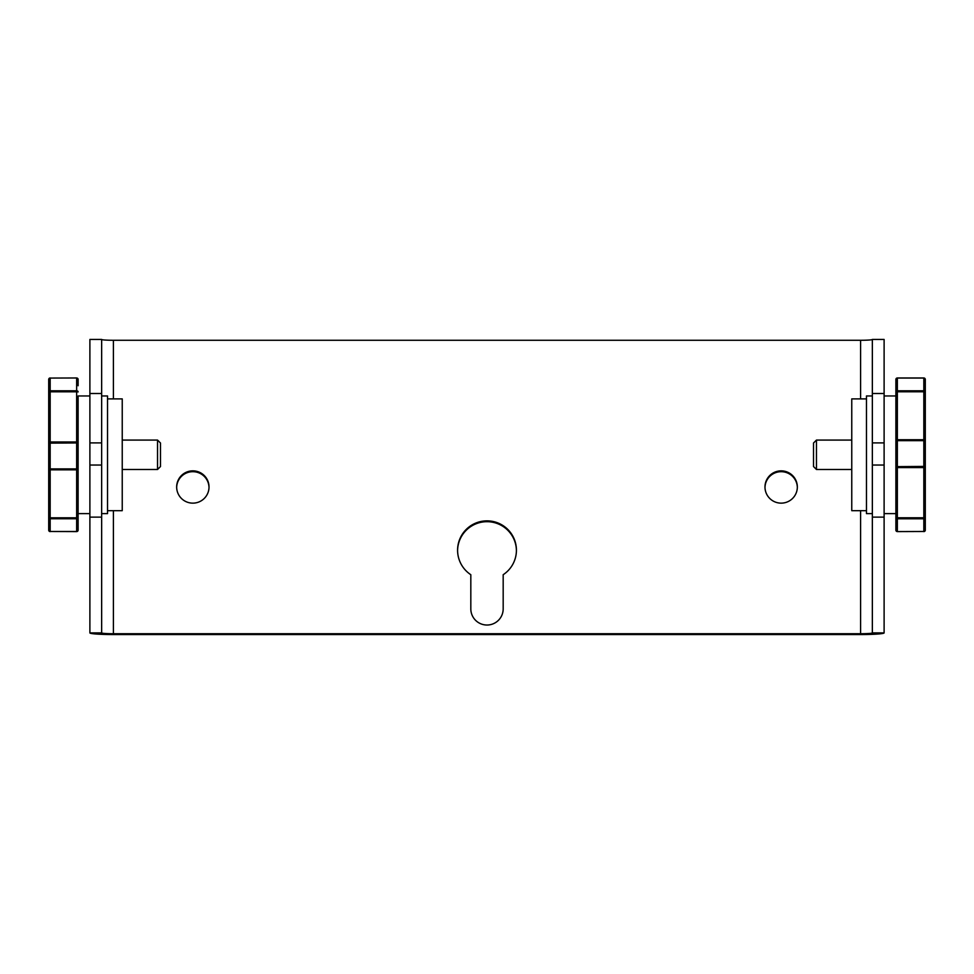 <?xml version="1.0" encoding="UTF-8"?>
<svg xmlns="http://www.w3.org/2000/svg" width="974" height="974" viewBox="0 0 974 974"><rect width="100%" height="100%" fill="white"/><g stroke="black" fill="none" stroke-linecap="round" stroke-linejoin="round"><path stroke-width="1.46" d="M107.53 510.68L122.237 510.68L122.237 398.89L107.53 398.89M866.47 398.89L851.763 398.89L851.763 510.68L866.47 510.68M781.16 470.856A16.181 16.144 -0 0 0 764.98 487A16.181 16.144 -0 0 0 781.16 503.144A16.181 16.144 -0 0 0 797.341 487A16.181 16.144 -0 0 0 781.16 470.856M797.341 487.414A16.181 16.144 -0 0 0 781.16 471.684A16.181 16.144 -0 0 0 764.992 487.414M192.84 470.856A16.181 16.144 -0 0 0 176.659 487A16.181 16.144 -0 0 0 192.84 503.144A16.181 16.144 -0 0 0 209.02 487A16.181 16.144 -0 0 0 192.84 470.856M209.008 487.414A16.181 16.144 -0 0 0 192.84 471.684A16.181 16.144 -0 0 0 176.659 487.414M457.585 550.614A29.415 29.342 180 0 1 487 521.687A29.415 29.342 180 0 1 516.415 550.614M457.585 550.2A29.415 29.342 180 0 1 487 520.859A29.415 29.342 180 0 1 503.181 574.709L503.181 608.896A16.181 16.144 180 0 1 487 625.028A16.181 16.144 180 0 1 470.819 608.896L470.819 574.709A29.415 29.342 180 0 1 457.585 550.2M101.649 465.036L89.888 465.036M884.112 465.036L872.351 465.036M884.112 632.905L872.351 632.905L872.351 393.508L884.112 393.508L884.112 632.905A23.534 1.644 180 0 1 860.59 634.549L113.41 634.549A23.534 1.644 180 0 1 89.888 632.905L89.888 513.615L78.115 513.615L78.115 468.652L78.115 530.124L78.115 517.62L76.642 517.803L76.642 469.833L50.173 469.833L50.173 517.803L76.642 517.803L76.642 518.765L50.173 518.765L50.173 531.487L76.642 531.487L76.642 518.765A1.473 1.144 180 0 0 78.115 517.62A1.473 1.144 -0 0 1 76.642 518.765M89.888 513.615L89.888 339.451L101.649 339.451L101.649 395.955L107.53 395.955L107.53 513.615L101.649 513.615L101.649 632.905A11.761 0.816 -0 0 0 113.41 633.721L113.41 510.68M884.112 393.508L884.112 339.451L872.351 339.451A11.761 0.816 -0 0 1 860.59 340.279L113.41 340.279A11.761 0.816 -0 0 1 101.649 339.451M872.351 393.508L872.351 339.451M872.351 632.905A11.761 0.816 -0 0 1 860.59 633.721L113.41 633.721M89.888 632.905L101.649 632.905M89.888 517.121L101.649 517.121M89.888 393.508L101.649 393.508M872.351 517.121L884.112 517.121M872.351 442.89L884.112 442.89M89.888 442.89L101.649 442.89M872.351 395.955L866.47 395.955L866.47 513.615L872.351 513.615M101.649 513.615L101.649 395.955M48.7 443.146A1.473 1.181 -0 0 1 50.173 441.965L76.642 441.965L76.642 391.792L50.173 391.792L50.173 468.908L76.642 468.908L76.642 442.939L48.7 443.146L48.7 530.124L48.7 379.446A1.473 1.376 -0 0 1 50.173 378.07L76.642 377.973L50.173 378.07L50.173 390.793L76.642 390.793L76.642 378.07A1.473 1.376 -0 0 1 78.115 379.446L78.115 385.741M48.7 530.124L48.7 523.829L48.7 530.124A1.473 1.473 0 0 0 50.173 531.597L50.173 531.487A1.473 1.376 180 0 1 48.7 530.124M157.544 440.078L160.479 443.012L160.479 466.546L157.544 469.492L157.544 440.078L122.237 440.078M157.544 469.492L122.237 469.492M89.888 395.955L78.115 395.955L78.115 468.652A1.473 1.181 -0 0 1 76.642 469.833L76.642 468.908L78.115 468.652M78.115 395.955L78.115 443.146A1.473 1.181 0 0 0 76.642 441.965L76.642 442.939L78.115 443.146A1.473 1.181 -0 0 0 76.642 441.965M48.7 385.741L48.7 379.446A1.473 1.473 0 0 1 50.173 377.973M925.3 466.412A1.473 1.181 180 0 1 923.827 467.605L897.358 467.605L897.358 517.778L923.827 517.778L923.827 440.662L897.358 440.662L897.358 466.631L925.3 466.412L925.3 379.446L925.3 530.124A1.473 1.376 180 0 1 923.827 531.487L897.358 531.597L923.827 531.487L923.827 518.777L897.358 518.777L897.358 531.487A1.473 1.376 180 0 1 895.885 530.124L895.885 395.955L884.112 395.955M895.885 385.741L895.885 379.446L895.885 385.741M923.827 378.07L897.358 378.07L897.358 390.805L923.827 390.805L923.827 378.07A1.473 1.376 -0 0 1 925.3 379.446L925.3 385.741M816.456 469.492L813.521 466.546L813.521 443.012L816.456 440.078L816.456 469.492L851.763 469.492M816.456 440.078L851.763 440.078M884.112 513.615L895.885 513.615L895.885 466.412L897.358 466.631L897.358 467.605A1.473 1.181 180 0 1 895.885 466.412M895.885 440.918L897.358 440.662L897.358 439.737A1.473 1.181 180 0 0 895.885 440.918L895.885 379.446L895.885 391.95L897.358 391.767L897.358 439.737L923.827 439.737L923.827 391.767L897.358 391.767L897.358 390.805A1.473 1.144 -0 0 0 895.885 391.95L897.358 391.767M923.827 531.597A1.473 1.473 0 0 0 925.3 530.124L925.3 517.632L923.827 517.778L923.827 518.777A1.473 1.144 180 0 0 925.3 517.632M860.59 633.721L860.59 510.68M860.59 398.89L860.59 340.279M113.41 398.89L113.41 340.279M50.173 518.765L50.173 517.803L48.7 517.62A1.473 1.144 180 0 0 50.173 518.765A1.473 1.144 -0 0 1 48.7 517.62M48.7 468.652A1.473 1.181 -0 0 0 50.173 469.833L50.173 468.908L48.7 468.652M50.173 531.487L76.642 531.597A1.473 1.473 0 0 0 78.115 530.124A1.473 1.376 180 0 1 76.642 531.487M48.7 391.925L50.173 391.792L50.173 390.793A1.473 1.144 0 0 0 48.7 391.925M76.642 391.792L78.115 391.925A1.473 1.144 -0 0 0 76.642 390.793L76.642 391.792M923.827 391.767L925.3 391.95A1.473 1.144 -0 0 0 923.827 390.805L923.827 391.767M925.3 440.918A1.473 1.181 180 0 0 923.827 439.737L923.827 440.662L925.3 440.918M897.358 378.07L897.358 378.07A1.473 1.376 -0 0 0 895.885 379.446L895.885 379.446A1.473 1.473 0 0 1 897.358 377.973L923.827 377.973A1.473 1.473 0 0 1 925.3 379.446M897.358 517.778L895.885 517.632A1.473 1.144 180 0 0 897.358 518.777L897.358 517.778M78.115 379.446A1.473 1.473 0 0 0 76.642 377.973M895.885 530.124A1.473 1.473 0 0 0 897.358 531.597"/></g></svg>
